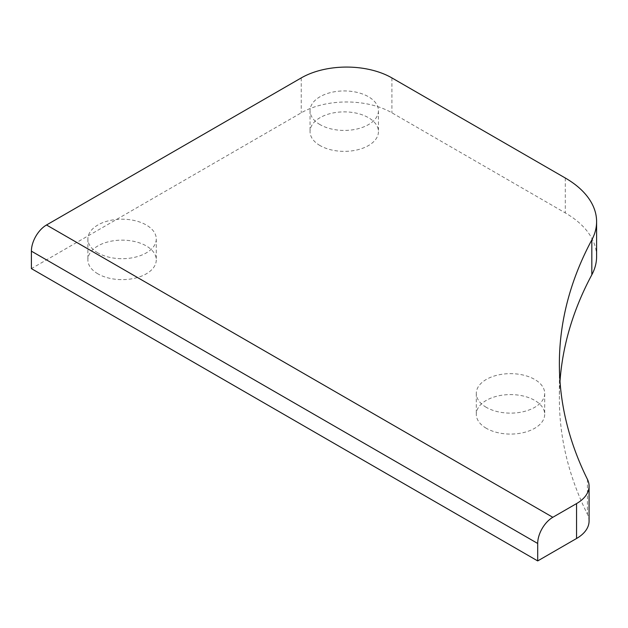 <?xml version="1.0" encoding="UTF-8"?>
<svg xmlns="http://www.w3.org/2000/svg" width="628" height="628" viewBox="0 0 628 628"><rect width="100%" height="100%" fill="white"/><g stroke="black" fill="none" stroke-linecap="round" stroke-linejoin="round"><path stroke-width="0.47" stroke-dasharray="3.14 2.35" d="M486.315 428.296A34.195 19.743 180 0 1 476.299 414.331A34.195 19.743 180 0 1 497.407 396.095A34.195 19.743 180 0 1 534.679 400.374A34.195 19.743 180 0 1 544.696 414.331A34.195 19.743 180 0 1 523.579 432.574A34.195 19.743 180 0 1 486.315 428.296M486.315 407.352A34.195 19.743 180 0 1 476.299 393.387A34.195 19.743 180 0 1 497.407 375.151A34.195 19.743 180 0 1 534.679 379.43A34.195 19.743 180 0 1 544.696 393.387A34.195 19.743 180 0 1 523.579 411.63A34.195 19.743 180 0 1 486.315 407.352M320.068 145.586A34.195 19.743 180 0 1 310.051 131.621A34.195 19.743 180 0 1 331.16 113.378A34.195 19.743 180 0 1 368.432 117.664A34.195 19.743 180 0 1 378.449 131.621A34.195 19.743 180 0 1 357.332 149.864A34.195 19.743 180 0 1 320.068 145.586M320.068 124.642A34.195 19.743 180 0 1 310.051 110.677A34.195 19.743 180 0 1 331.16 92.442A34.195 19.743 180 0 1 368.432 96.72A34.195 19.743 180 0 1 378.449 110.677A34.195 19.743 180 0 1 357.332 128.921A34.195 19.743 180 0 1 320.068 124.642M97.897 273.847A34.195 19.743 180 0 1 87.881 259.89A34.195 19.743 180 0 1 108.997 241.647A34.195 19.743 180 0 1 146.261 245.925A34.195 19.743 180 0 1 156.278 259.89A34.195 19.743 180 0 1 135.169 278.133A34.195 19.743 180 0 1 97.897 273.847M97.897 252.911A34.195 19.743 180 0 1 87.881 238.946A34.195 19.743 180 0 1 108.997 220.703A34.195 19.743 180 0 1 146.261 224.989A34.195 19.743 180 0 1 156.278 238.946A34.195 19.743 180 0 1 135.169 257.19A34.195 19.743 180 0 1 97.897 252.911M596.6 256.546A106.87 61.701 0 0 0 565.302 212.923L391.919 112.82A64.119 37.021 0 0 0 301.244 112.82L31.4 268.611M589.08 521.036A42.743 24.68 0 0 0 587.431 514.246A726.698 419.559 180 0 1 559.367 398.772A726.698 419.559 180 0 1 559.995 381.322M301.244 77.919L301.244 112.82M587.431 479.337L587.431 514.246M565.302 178.014L565.302 212.923M391.919 77.919L391.919 112.82M476.299 393.387L476.299 414.331M310.051 110.677L310.051 131.621M87.881 238.946L87.881 259.89M559.367 363.871L559.367 398.772M156.278 238.946L156.278 259.89M378.449 110.677L378.449 131.621M544.696 393.387L544.696 414.331"/><path stroke-width="0.94" d="M552.813 517.291A21.376 12.34 120 0 0 537.701 543.471L31.4 251.161L31.4 268.611L537.701 560.922L576.559 538.486A42.743 24.68 0 0 0 589.08 521.036L589.08 486.135A42.743 24.68 0 0 0 587.431 479.337A726.698 419.559 180 0 1 559.367 363.871A726.698 419.559 180 0 1 591.827 239.88A106.87 61.701 0 0 0 596.6 221.645A106.87 61.701 0 0 0 565.302 178.014L391.919 77.919A64.119 37.021 0 0 0 301.244 77.919L46.511 224.989L552.813 517.291L576.559 503.585A42.743 24.68 0 0 0 589.08 486.135M31.4 251.161A21.376 12.34 -60 0 1 46.511 224.989M537.701 543.471L537.701 560.922M559.995 381.322A726.698 419.559 180 0 1 591.827 274.781A106.87 61.701 0 0 0 596.6 256.546L596.6 221.645M576.559 503.585L576.559 538.486M591.827 239.88L591.827 274.781"/></g></svg>
